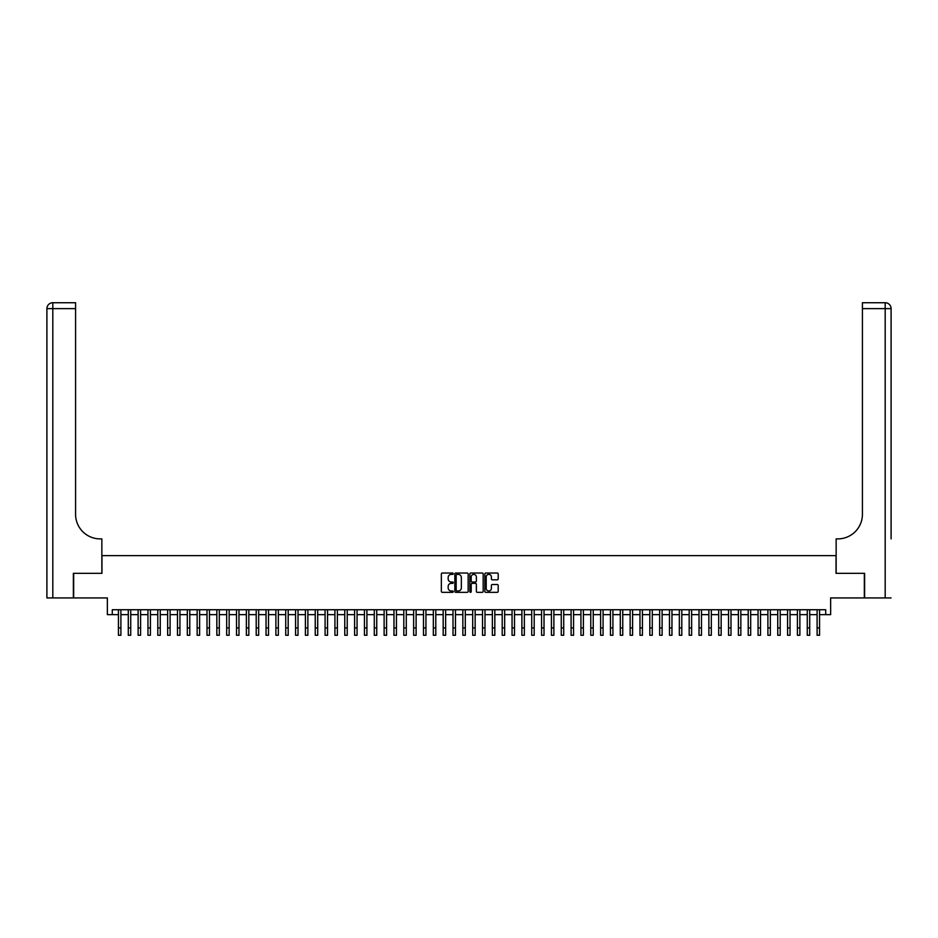 <?xml version="1.0" encoding="UTF-8"?>
<svg xmlns="http://www.w3.org/2000/svg" width="938" height="938" viewBox="0 0 938 938"><rect width="100%" height="100%" fill="white"/><g stroke="black" fill="none" stroke-linecap="round" stroke-linejoin="round"><path stroke-width="1.41" d="M453.253 573.693A0.68 0.68 0 0 0 452.585 573.024L442.314 573.024A0.961 0.961 0 0 0 441.352 573.986L441.352 591.374A0.961 0.961 0 0 0 442.314 592.335L452.585 592.335A0.68 0.68 0 0 0 453.253 591.667A0.68 0.68 0 0 0 452.585 590.987L451.248 590.987A3.095 3.095 0 0 1 448.165 587.892L448.165 586.449A3.095 3.095 0 0 1 451.248 583.354L452.585 583.354A0.68 0.68 0 0 0 453.253 582.686A0.68 0.68 0 0 0 452.585 582.006L451.248 582.006A3.095 3.095 0 0 1 448.165 578.91L448.165 577.468A3.095 3.095 0 0 1 451.248 574.373L452.585 574.373A0.68 0.68 0 0 0 453.253 573.693M497.234 579.836A0.961 0.961 0 0 0 498.195 578.863L498.195 573.986A0.961 0.961 0 0 0 497.234 573.024L485.825 573.024A0.961 0.961 0 0 0 484.864 573.986L484.864 591.374A0.961 0.961 0 0 0 485.825 592.335L497.234 592.335A0.961 0.961 0 0 0 498.195 591.374L498.195 585.476A0.961 0.961 0 0 0 497.234 584.515L492.356 584.515A0.961 0.961 0 0 0 491.383 585.476L491.383 588.407A2.58 2.58 0 0 1 488.804 590.987A2.58 2.58 0 0 1 486.212 588.407L486.212 576.952A2.58 2.58 0 0 1 488.804 574.373A2.58 2.58 0 0 1 491.383 576.952L491.383 578.863A0.961 0.961 0 0 0 492.356 579.836L497.234 579.836M112.29 614.66L112.29 609.735L825.71 609.735L825.71 614.66L830.634 614.66L830.634 597.928L864.332 597.928L864.332 573.329L836.039 573.329L836.039 555.624L101.961 555.624L101.961 573.329L73.668 573.329L73.668 597.928L107.366 597.928L107.366 614.66L118.434 614.66M468.156 573.986A0.961 0.961 0 0 0 467.194 573.024L455.786 573.024A0.961 0.961 0 0 0 454.824 573.986L454.824 591.374A0.961 0.961 0 0 0 455.786 592.335L467.194 592.335A0.961 0.961 0 0 0 468.156 591.374L468.156 573.986M470.806 573.024L482.214 573.024A0.961 0.961 0 0 1 483.176 573.986L483.176 591.374A0.961 0.961 0 0 1 482.214 592.335L477.336 592.335A0.961 0.961 0 0 1 476.363 591.374L476.363 584.327A0.961 0.961 0 0 0 475.402 583.354L472.166 583.354A0.961 0.961 0 0 0 471.193 584.327L471.193 591.667A0.68 0.68 0 0 1 470.524 592.335A0.68 0.68 0 0 1 469.844 591.667L469.844 573.986A0.961 0.961 0 0 1 470.806 573.024M120.896 614.66L128.283 614.66M130.734 614.66L138.121 614.66M140.583 614.66L147.958 614.66M150.42 614.66L157.795 614.66M160.257 614.66L167.644 614.66M170.106 614.66L177.481 614.66M179.944 614.66L187.319 614.66M189.781 614.66L197.156 614.66M199.618 614.66L207.005 614.66M209.467 614.66L216.842 614.66M219.304 614.66L226.679 614.66M229.142 614.66L236.528 614.66M238.979 614.66L246.366 614.66M248.828 614.66L256.203 614.66M258.665 614.66L266.04 614.66M268.502 614.66L275.889 614.66M278.34 614.66L285.727 614.66M288.189 614.66L295.564 614.66M298.026 614.66L305.401 614.66M307.863 614.66L315.25 614.66M317.701 614.66L325.087 614.66M327.55 614.66L334.925 614.66M337.387 614.66L344.762 614.66M347.224 614.66L354.611 614.66M357.061 614.66L364.448 614.66M366.91 614.66L374.285 614.66M376.748 614.66L384.123 614.66M386.585 614.66L393.972 614.66M396.422 614.66L403.809 614.66M406.271 614.66L413.646 614.66M416.109 614.66L423.484 614.66M425.946 614.66L433.333 614.66M435.795 614.66L443.17 614.66M445.632 614.66L453.007 614.66M455.469 614.66L462.844 614.66M465.307 614.66L472.693 614.66M475.156 614.66L482.531 614.66M484.993 614.66L492.368 614.66M494.83 614.66L502.205 614.66M504.667 614.66L512.054 614.66M514.516 614.66L521.891 614.66M524.354 614.66L531.729 614.66M534.191 614.66L541.578 614.66M544.028 614.66L551.415 614.66M553.877 614.66L561.252 614.66M563.715 614.66L571.09 614.66M573.552 614.66L580.939 614.66M583.389 614.66L590.776 614.66M593.238 614.66L600.613 614.66M603.075 614.66L610.45 614.66M612.913 614.66L620.299 614.66M622.75 614.66L630.137 614.66M632.599 614.66L639.974 614.66M642.436 614.66L649.811 614.66M652.273 614.66L659.66 614.66M662.111 614.66L669.498 614.66M671.96 614.66L679.335 614.66M681.797 614.66L689.172 614.66M691.634 614.66L699.021 614.66M701.472 614.66L708.858 614.66M711.321 614.66L718.696 614.66M721.158 614.66L728.533 614.66M730.995 614.66L738.382 614.66M740.844 614.66L748.219 614.66M750.681 614.66L758.056 614.66M760.519 614.66L767.894 614.66M770.356 614.66L777.743 614.66M780.205 614.66L787.58 614.66M790.042 614.66L797.417 614.66M799.88 614.66L807.266 614.66M809.717 614.66L817.104 614.66M819.566 614.66L825.71 614.66M456.853 574.373A0.68 0.68 0 0 0 456.173 575.053L456.173 590.307A0.68 0.68 0 0 0 456.853 590.987L458.26 590.987A3.095 3.095 0 0 0 461.344 587.892L461.344 577.468A3.095 3.095 0 0 0 458.26 574.373L456.853 574.373M476.363 577.011A2.58 2.58 0 0 0 473.784 574.419A2.58 2.58 0 0 0 471.193 577.011L471.193 581.032A0.961 0.961 0 0 0 472.166 582.006L475.402 582.006A0.961 0.961 0 0 0 476.363 581.032L476.363 577.011M118.434 627.897L120.896 627.897L120.896 635.272L118.434 635.272L118.434 609.735M120.896 627.897L120.896 609.735M73.375 573.329L101.855 573.329L101.855 538.893L100.19 538.893A24.599 24.599 0 0 1 75.579 514.294L75.579 308.625L52.809 308.625L52.809 597.928L73.375 597.928L73.375 573.329M52.809 597.928L46.9 597.928L46.9 308.625A5.909 5.909 0 0 1 52.809 302.728L75.579 302.728L75.579 308.625M46.9 538.893L46.9 308.625L52.809 308.625L52.809 302.728M100.19 538.893A24.599 24.599 0 0 1 75.579 514.294M891.1 597.928L864.625 597.928L864.625 573.329L836.145 573.329L836.145 538.893L837.81 538.893A24.599 24.599 0 0 0 862.421 514.294L862.421 302.728L885.191 302.728A5.909 5.909 0 0 1 891.1 308.625L891.1 538.893M837.81 538.893A24.599 24.599 0 0 0 862.421 514.294M885.191 597.928L885.191 308.625L891.1 308.625A5.909 5.909 0 0 0 885.191 302.728A5.909 5.909 0 0 1 891.1 308.625A5.909 5.909 0 0 0 885.191 302.728L885.191 308.625L862.421 308.625M128.283 635.272L130.734 635.272L128.283 635.272L128.283 609.735M130.734 635.272L130.734 609.735M138.121 635.272L140.583 635.272L138.121 635.272L138.121 609.735M140.583 635.272L140.583 609.735M147.958 635.272L150.42 635.272L147.958 635.272L147.958 609.735M150.42 635.272L150.42 609.735M157.795 635.272L160.257 635.272L157.795 635.272L157.795 609.735M160.257 635.272L160.257 609.735M167.644 635.272L170.106 635.272L167.644 635.272L167.644 609.735M170.106 635.272L170.106 609.735M177.481 635.272L179.944 635.272L177.481 635.272L177.481 609.735M179.944 635.272L179.944 609.735M187.319 635.272L189.781 635.272L187.319 635.272L187.319 609.735M189.781 635.272L189.781 609.735M197.156 635.272L199.618 635.272L197.156 635.272L197.156 609.735M199.618 635.272L199.618 609.735M207.005 635.272L209.467 635.272L207.005 635.272L207.005 609.735M209.467 635.272L209.467 609.735M216.842 635.272L219.304 635.272L216.842 635.272L216.842 609.735M219.304 635.272L219.304 609.735M226.679 635.272L229.142 635.272L226.679 635.272L226.679 609.735M229.142 635.272L229.142 609.735M236.528 635.272L238.979 635.272L236.528 635.272L236.528 609.735M238.979 635.272L238.979 609.735M246.366 635.272L248.828 635.272L246.366 635.272L246.366 609.735M248.828 635.272L248.828 609.735M256.203 635.272L258.665 635.272L256.203 635.272L256.203 609.735M258.665 635.272L258.665 609.735M266.04 635.272L268.502 635.272L266.04 635.272L266.04 609.735M268.502 635.272L268.502 609.735M275.889 635.272L278.34 635.272L275.889 635.272L275.889 609.735M278.34 635.272L278.34 609.735M285.727 635.272L288.189 635.272L285.727 635.272L285.727 609.735M288.189 635.272L288.189 609.735M295.564 635.272L298.026 635.272L295.564 635.272L295.564 609.735M298.026 635.272L298.026 609.735M305.401 635.272L307.863 635.272L305.401 635.272L305.401 609.735M307.863 635.272L307.863 609.735M315.25 635.272L317.701 635.272L315.25 635.272L315.25 609.735M317.701 635.272L317.701 609.735M325.087 635.272L327.55 635.272L325.087 635.272L325.087 609.735M327.55 635.272L327.55 609.735M334.925 635.272L337.387 635.272L334.925 635.272L334.925 609.735M337.387 635.272L337.387 609.735M344.762 635.272L347.224 635.272L344.762 635.272L344.762 609.735M347.224 635.272L347.224 609.735M354.611 635.272L357.061 635.272L354.611 635.272L354.611 609.735M357.061 635.272L357.061 609.735M364.448 635.272L366.91 635.272L364.448 635.272L364.448 609.735M366.91 635.272L366.91 609.735M374.285 635.272L376.748 635.272L374.285 635.272L374.285 609.735M376.748 635.272L376.748 609.735M384.123 635.272L386.585 635.272L384.123 635.272L384.123 609.735M386.585 635.272L386.585 609.735M393.972 635.272L396.422 635.272L393.972 635.272L393.972 609.735M396.422 635.272L396.422 609.735M403.809 635.272L406.271 635.272L403.809 635.272L403.809 609.735M406.271 635.272L406.271 609.735M413.646 635.272L416.109 635.272L413.646 635.272L413.646 609.735M416.109 635.272L416.109 609.735M423.484 635.272L425.946 635.272L423.484 635.272L423.484 609.735M425.946 635.272L425.946 609.735M433.333 635.272L435.795 635.272L433.333 635.272L433.333 609.735M435.795 635.272L435.795 609.735M443.17 635.272L445.632 635.272L443.17 635.272L443.17 609.735M445.632 635.272L445.632 609.735M453.007 635.272L455.469 635.272L453.007 635.272L453.007 609.735M455.469 635.272L455.469 609.735M462.844 635.272L465.307 635.272L462.844 635.272L462.844 609.735M465.307 635.272L465.307 609.735M472.693 635.272L475.156 635.272L472.693 635.272L472.693 609.735M475.156 635.272L475.156 609.735M482.531 635.272L484.993 635.272L482.531 635.272L482.531 609.735M484.993 635.272L484.993 609.735M492.368 635.272L494.83 635.272L492.368 635.272L492.368 609.735M494.83 635.272L494.83 609.735M502.205 635.272L504.667 635.272L502.205 635.272L502.205 609.735M504.667 635.272L504.667 609.735M512.054 635.272L514.516 635.272L512.054 635.272L512.054 609.735M514.516 635.272L514.516 609.735M521.891 635.272L524.354 635.272L521.891 635.272L521.891 609.735M524.354 635.272L524.354 609.735M531.729 635.272L534.191 635.272L531.729 635.272L531.729 609.735M534.191 635.272L534.191 609.735M541.578 635.272L544.028 635.272L541.578 635.272L541.578 609.735M544.028 635.272L544.028 609.735M551.415 635.272L553.877 635.272L551.415 635.272L551.415 609.735M553.877 635.272L553.877 609.735M561.252 635.272L563.715 635.272L561.252 635.272L561.252 609.735M563.715 635.272L563.715 609.735M571.09 635.272L573.552 635.272L571.09 635.272L571.09 609.735M573.552 635.272L573.552 609.735M580.939 635.272L583.389 635.272L580.939 635.272L580.939 609.735M583.389 635.272L583.389 609.735M590.776 635.272L593.238 635.272L590.776 635.272L590.776 609.735M593.238 635.272L593.238 609.735M600.613 635.272L603.075 635.272L600.613 635.272L600.613 609.735M603.075 635.272L603.075 609.735M610.45 635.272L612.913 635.272L610.45 635.272L610.45 609.735M612.913 635.272L612.913 609.735M620.299 635.272L622.75 635.272L620.299 635.272L620.299 609.735M622.75 635.272L622.75 609.735M630.137 635.272L632.599 635.272L630.137 635.272L630.137 609.735M632.599 635.272L632.599 609.735M639.974 635.272L642.436 635.272L639.974 635.272L639.974 609.735M642.436 635.272L642.436 609.735M649.811 635.272L652.273 635.272L649.811 635.272L649.811 609.735M652.273 635.272L652.273 609.735M659.66 635.272L662.111 635.272L659.66 635.272L659.66 609.735M662.111 635.272L662.111 609.735M669.498 635.272L671.96 635.272L669.498 635.272L669.498 609.735M671.96 635.272L671.96 609.735M679.335 635.272L681.797 635.272L679.335 635.272L679.335 609.735M681.797 635.272L681.797 609.735M689.172 635.272L691.634 635.272L689.172 635.272L689.172 609.735M691.634 635.272L691.634 609.735M699.021 635.272L701.472 635.272L699.021 635.272L699.021 609.735M701.472 635.272L701.472 609.735M708.858 635.272L711.321 635.272L708.858 635.272L708.858 609.735M711.321 635.272L711.321 609.735M718.696 635.272L721.158 635.272L718.696 635.272L718.696 609.735M721.158 635.272L721.158 609.735M728.533 635.272L730.995 635.272L728.533 635.272L728.533 609.735M730.995 635.272L730.995 609.735M738.382 635.272L740.844 635.272L738.382 635.272L738.382 609.735M740.844 635.272L740.844 609.735M748.219 635.272L750.681 635.272L748.219 635.272L748.219 609.735M750.681 635.272L750.681 609.735M758.056 635.272L760.519 635.272L758.056 635.272L758.056 609.735M760.519 635.272L760.519 609.735M767.894 635.272L770.356 635.272L767.894 635.272L767.894 609.735M770.356 635.272L770.356 609.735M777.743 635.272L780.205 635.272L777.743 635.272L777.743 609.735M780.205 635.272L780.205 609.735M787.58 635.272L790.042 635.272L787.58 635.272L787.58 609.735M790.042 635.272L790.042 609.735M797.417 635.272L799.88 635.272L797.417 635.272L797.417 609.735M799.88 635.272L799.88 609.735M807.266 635.272L809.717 635.272L807.266 635.272L807.266 609.735M809.717 635.272L809.717 609.735M817.104 635.272L819.566 635.272L817.104 635.272L817.104 609.735M819.566 635.272L819.566 609.735M128.283 627.897L130.734 627.897M138.121 627.897L140.583 627.897M147.958 627.897L150.42 627.897M157.795 627.897L160.257 627.897M167.644 627.897L170.106 627.897M177.481 627.897L179.944 627.897M187.319 627.897L189.781 627.897M197.156 627.897L199.618 627.897M207.005 627.897L209.467 627.897M216.842 627.897L219.304 627.897M226.679 627.897L229.142 627.897M236.528 627.897L238.979 627.897M246.366 627.897L248.828 627.897M256.203 627.897L258.665 627.897M266.04 627.897L268.502 627.897M275.889 627.897L278.34 627.897M285.727 627.897L288.189 627.897M295.564 627.897L298.026 627.897M305.401 627.897L307.863 627.897M315.25 627.897L317.701 627.897M325.087 627.897L327.55 627.897M334.925 627.897L337.387 627.897M344.762 627.897L347.224 627.897M354.611 627.897L357.061 627.897M364.448 627.897L366.91 627.897M374.285 627.897L376.748 627.897M384.123 627.897L386.585 627.897M393.972 627.897L396.422 627.897M403.809 627.897L406.271 627.897M413.646 627.897L416.109 627.897M423.484 627.897L425.946 627.897M433.333 627.897L435.795 627.897M443.17 627.897L445.632 627.897M453.007 627.897L455.469 627.897M462.844 627.897L465.307 627.897M472.693 627.897L475.156 627.897M482.531 627.897L484.993 627.897M492.368 627.897L494.83 627.897M502.205 627.897L504.667 627.897M512.054 627.897L514.516 627.897M521.891 627.897L524.354 627.897M531.729 627.897L534.191 627.897M541.578 627.897L544.028 627.897M551.415 627.897L553.877 627.897M561.252 627.897L563.715 627.897M571.09 627.897L573.552 627.897M580.939 627.897L583.389 627.897M590.776 627.897L593.238 627.897M600.613 627.897L603.075 627.897M610.45 627.897L612.913 627.897M620.299 627.897L622.75 627.897M630.137 627.897L632.599 627.897M639.974 627.897L642.436 627.897M649.811 627.897L652.273 627.897M659.66 627.897L662.111 627.897M669.498 627.897L671.96 627.897M679.335 627.897L681.797 627.897M689.172 627.897L691.634 627.897M699.021 627.897L701.472 627.897M708.858 627.897L711.321 627.897M718.696 627.897L721.158 627.897M728.533 627.897L730.995 627.897M738.382 627.897L740.844 627.897M748.219 627.897L750.681 627.897M758.056 627.897L760.519 627.897M767.894 627.897L770.356 627.897M777.743 627.897L780.205 627.897M787.58 627.897L790.042 627.897M797.417 627.897L799.88 627.897M807.266 627.897L809.717 627.897M817.104 627.897L819.566 627.897"/></g></svg>

